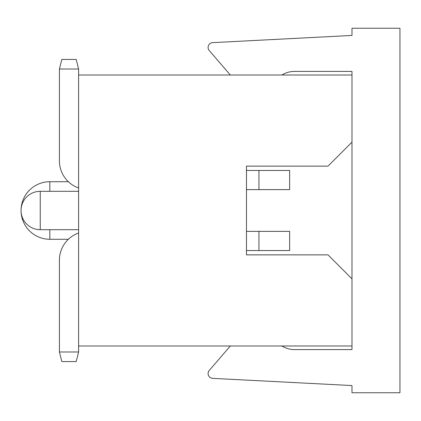 <?xml version="1.0" encoding="UTF-8"?>
<svg xmlns="http://www.w3.org/2000/svg" width="421" height="421" viewBox="0 0 421 421"><rect width="100%" height="100%" fill="white"/><g stroke="black" fill="none" stroke-linecap="round" stroke-linejoin="round"><path stroke-width="0.63" d="M230.324 345.994L209.353 370.343A4.794 4.794 0 0 0 212.9 378.368L351.988 385.562L351.988 392.756L399.95 392.756L399.95 28.244L351.988 28.244L351.988 35.438L212.9 42.632A4.794 4.794 0 0 0 209.353 50.657L230.324 75.006M281.786 75.006L283.322 74.196A23.981 23.981 0 0 1 294.537 71.412L351.988 71.412L351.988 349.588L294.537 349.588A23.981 23.981 0 0 1 283.322 346.804L281.786 345.994M258.941 250.548L258.941 231.366L289.637 231.366L289.637 250.548L246.469 250.548L246.469 254.863L246.469 166.137L246.469 170.452L289.637 170.452L289.637 189.634L258.941 189.634L258.941 170.452M258.941 189.634L246.469 189.634L246.469 231.366L258.941 231.366M351.988 345.994L78.606 345.994L78.606 75.006L351.988 75.006M78.606 75.006L78.606 69.012L59.419 69.012L59.419 160.859A28.775 28.775 0 0 0 78.606 187.992M78.606 69.012L76.206 59.419L61.819 59.419L59.419 69.012L59.419 160.859M78.606 351.988L76.206 361.581L61.819 361.581L59.419 351.988L59.419 260.141L59.419 351.988L78.606 351.988L78.606 345.994M351.988 278.844L328.006 254.863L246.469 254.863M246.469 166.137L328.006 166.137L351.988 142.156M78.606 233.008A28.775 28.775 0 0 0 59.419 260.141M49.825 229.687L49.825 239.275L68.376 239.275M68.376 181.725L49.825 181.725L49.825 191.313M78.606 191.313L40.237 191.313L40.237 229.687L78.606 229.687M49.825 181.725A28.775 28.775 0 0 0 21.05 210.5A28.775 28.775 0 0 0 49.825 239.275M40.237 191.313A19.187 19.187 0 0 0 21.05 210.5A19.187 19.187 0 0 0 40.237 229.687"/></g></svg>
